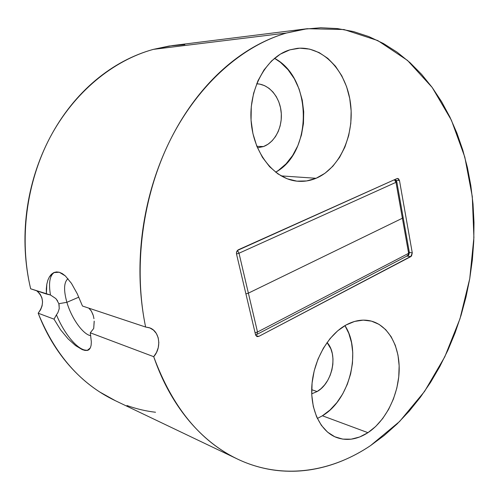 <?xml version="1.0" encoding="UTF-8"?>
<svg xmlns="http://www.w3.org/2000/svg" width="499" height="499" viewBox="0 0 499 499"><rect width="100%" height="100%" fill="white"/><g stroke="black" fill="none" stroke-linecap="round" stroke-linejoin="round"><path stroke-width="0.75" d="M56.325 299.151L58.845 303.691L66.885 302.313C71.438 318.181 83.071 334.629 90.781 335.696C83.071 334.629 71.438 318.181 66.885 302.313L78.83 297.154L66.885 302.313C63.492 290.094 63.86 282.222 67.989 278.704C63.86 282.222 63.492 290.094 66.885 302.313L58.845 303.691L59.256 308.407M88.984 308.276L91.205 310.858L92.97 314.545M57.622 300.934L55.726 298.502L50.468 295.003C48.422 282.802 49.788 275.23 54.572 272.292C49.788 275.23 48.422 282.802 50.468 295.003L46.401 294.03L46.307 288.921L46.806 284.243L47.854 280.189L49.42 276.82L51.409 274.269L53.767 272.61L56.418 271.924L59.275 272.242L62.275 273.583L65.338 275.922L71.451 283.357L77.258 293.774L82.472 306.03L145.627 327.045C133.158 267.021 142.334 196.375 170.115 140.331C198.078 84.337 242.233 45.871 286.463 33.028L307.216 28.717L343.948 29.528L377.799 40.575L407.508 60.423L432.221 87.5L451.408 120.209L464.8 157.042L472.291 196.581L473.907 237.53L469.746 278.66L459.966 318.811L444.802 356.797L424.555 391.434L399.624 421.462L370.582 445.576C330.98 472.328 281.904 480.219 237.543 459.08C200.286 441.328 172.342 407.196 153.711 356.685L90.294 332.808L91.336 341.852L91.124 345.258L90.388 347.834L89.121 349.562L87.313 350.429L85.011 350.435L82.223 349.606L75.549 345.589L68.039 338.802L60.56 329.783L54.017 319.154L38.167 313.185C55.214 355.02 80.801 384.124 114.926 400.497L236.8 458.724M263.503 146.556L256.866 146.357L263.503 146.556L257.484 147.823L263.503 146.556C275.074 142.234 282.765 126.914 281.155 111.801C279.646 96.681 268.955 84.106 256.679 83.788L259.811 84.125L264.589 85.653L269.03 88.323L272.965 92.028L276.265 96.606L278.81 101.89L280.507 107.678L281.311 113.753L281.187 119.903L280.145 125.898L278.23 131.518L275.498 136.57L272.049 140.868L268 144.236L263.503 146.556M317.102 391.547L311.688 389.694L317.102 391.547L311.725 393.848L317.102 391.547C332.521 383.057 338.31 354.452 327.057 342.526L330.868 348.845L332.322 353.666L332.989 358.924L332.839 364.42L331.885 369.959L330.157 375.335L327.718 380.363L324.656 384.848L321.069 388.621L317.102 391.547M275.623 172.211C312.717 152.451 312.686 78.287 274.5 58.302L280.507 62.369L288.035 69.717L294.285 78.686L299.069 88.934L302.244 100.087L303.71 111.739L303.448 123.503L301.458 134.967L297.822 145.752L292.639 155.488L286.089 163.822L278.373 170.446L275.623 172.211M316.079 178.286L281.068 175.885L316.079 178.286L324.918 173.309L332.833 166.254L339.57 157.385L344.909 147.043L348.689 135.591L350.797 123.415L351.153 110.928L349.737 98.54L346.587 86.689L341.784 75.779L335.471 66.224L327.837 58.383L319.142 52.595L309.679 49.127L299.805 48.172L289.894 49.838L297.323 48.341C323.165 45.758 346.456 71.338 350.473 103.156C354.739 134.942 339.831 168.338 316.079 178.286C310.303 180.694 304.346 181.686 298.209 181.262C274.874 179.833 253.405 153.829 251.122 121.157C248.627 88.523 266.391 56.693 289.894 49.838L280.351 54.129L271.587 60.909L263.99 69.954L257.896 80.894L253.598 93.288L251.284 106.593L251.059 120.234L252.931 133.607L256.785 146.151L262.437 157.328L269.616 166.71L277.993 173.945L287.206 178.798L296.88 181.143L306.623 180.944L316.079 178.286M322.404 415.779C349.868 399.724 361.856 351.034 344.946 325.622L348.813 333.363L351.539 342.682L352.768 352.787L352.456 363.322L350.629 373.932L347.341 384.255L342.707 393.929L336.875 402.612L330.026 409.991L322.404 415.779L367.95 432.67L322.404 415.779L317.358 418.48M346 325.017C354.44 320.458 362.636 319.092 370.57 320.907C388.297 325.136 399.861 346.163 399.163 370.645C398.489 395.127 385.764 420.9 367.95 432.67L375.716 426.439L382.702 418.542L388.665 409.292L393.424 399.025L396.824 388.091L398.751 376.876L399.144 365.755L397.984 355.113L395.295 345.314L391.147 336.713L385.677 329.633L379.053 324.362L371.487 321.138L363.247 320.127L354.639 321.418L346 325.017L337.673 330.837L330.014 338.671L323.352 348.233L317.994 359.137L314.177 370.919L312.075 383.089L311.781 395.108L313.297 406.467L316.547 416.684L321.368 425.341L327.531 432.109L334.76 436.744L342.744 439.114L351.153 439.182L359.66 436.987L367.95 432.67C357.253 439.575 346.711 441.153 336.332 437.417C320.283 431.248 309.842 409.38 311.962 384.33C314.033 359.286 328.448 334.642 346 325.017M307.091 28.736L172.38 45.584L153.393 49.364L286.463 33.028L153.393 49.364C113.098 60.441 74.139 92.115 50.068 137.4C26.173 182.759 18.95 239.601 30.657 288.79L50.468 295.003M56.562 314.676L54.017 319.154L38.167 313.185C44.361 304.664 43.875 297.204 36.714 290.811M184.83 44.623L169.149 46.027L153.393 49.364C143.294 52.127 133.37 56.094 123.609 61.265C113.853 66.448 104.497 72.792 95.54 80.295C86.583 87.818 78.262 96.382 70.577 105.988C62.893 115.606 56.056 126.079 50.068 137.4C44.087 148.739 39.122 160.666 35.173 173.184C31.237 185.715 28.424 198.527 26.74 211.632C25.075 224.731 24.57 237.798 25.237 250.816C25.911 263.834 27.719 276.496 30.657 288.79L46.401 294.03L46.806 284.243L47.854 280.189L49.42 276.82L53.767 272.61L59.275 272.242L65.338 275.922L71.451 283.357L77.258 293.774L82.472 306.03L145.627 327.045L149.195 327.693C159.586 330.694 162.1 347.329 153.711 356.685L90.294 332.808L93.712 328.467L94.18 321.088M93.955 318.699L93.276 315.511L91.392 311.151L88.822 308.145M115.506 400.778L99.706 391.977C90.937 386.307 82.703 379.546 75 371.693C67.296 363.827 60.323 354.976 54.092 345.14C47.867 335.291 42.558 324.643 38.167 313.185L40.594 309.792L42.091 305.906L42.546 301.833L41.922 297.878L40.263 294.354L37.693 291.522M155.526 412.249C145.883 411.132 136.358 408.887 126.958 405.525M286.463 33.028L303.698 29.21L320.726 27.751L337.361 28.574L353.454 31.562L368.867 36.595L383.475 43.538L397.192 52.245L409.922 62.568L421.605 74.351L432.184 87.45L441.615 101.709L449.873 116.991L456.934 133.152L462.785 150.049L467.42 167.558L470.825 185.553L473.015 203.91L473.994 222.51L473.763 241.235L472.347 259.979L469.746 278.629L465.991 297.073L461.095 315.206L455.076 332.914L447.959 350.086L439.781 366.609L430.568 382.377L420.364 397.26L409.205 411.151L397.148 423.913L384.249 435.434L370.582 445.576C361.588 451.614 352.225 456.66 342.495 460.714C332.752 464.756 322.766 467.663 312.536 469.428C302.3 471.187 291.971 471.68 281.561 470.906C271.144 470.12 260.834 467.968 250.623 464.457C240.412 460.926 230.526 455.986 220.963 449.636C211.395 443.268 202.394 435.515 193.961 426.377C185.528 417.214 177.9 406.779 171.076 395.071C164.258 383.338 158.47 370.545 153.711 356.685L156.505 352.437L158.258 347.622L158.838 342.62L158.195 337.798L156.387 333.532L153.536 330.157L149.856 327.93L145.627 327.045C142.508 312.037 140.674 296.525 140.113 280.507C139.577 264.482 140.362 248.371 142.471 232.166C144.598 215.967 147.997 200.111 152.663 184.593C157.353 169.092 163.167 154.334 170.115 140.331C177.07 126.341 184.942 113.429 193.731 101.609C202.525 89.801 211.975 79.322 222.086 70.166C232.191 61.028 242.676 53.356 253.542 47.137C264.401 40.937 275.379 36.234 286.463 33.028M255.532 334.71L256.779 336.457L258.769 336.401L411.519 256.024L412.274 252.887L399.481 180.538L398.533 178.785L396.954 178.592L237.48 250.423L236.451 252.793L236.538 254.103L255.532 334.71L236.538 254.103C236.245 252.101 236.875 250.641 238.435 249.731L396.954 178.592L397.678 178.455L399.481 180.538L412.274 252.887L409.367 252.463L412.274 252.887L410.808 256.623L406.953 256.043L410.808 256.623L258.769 336.401L257.128 336.6L255.532 334.71M396.187 180.326L399.481 180.538L396.187 180.326M255.856 335.546L258.769 336.401L255.856 335.546M54.017 319.154L56.449 314.813C64.939 335.771 80.333 353.03 88.61 349.899L88.697 349.874C80.445 353.142 64.97 335.852 56.449 314.813L57.872 312.717L59.206 308.787L59.082 304.621M94.205 321.63L93.712 328.467L90.294 332.808L91.336 341.852L91.124 345.258L90.388 347.834L87.313 350.429L82.223 349.606L75.549 345.589L68.039 338.802L60.56 329.783M257.085 334.33L407.745 255.631L408.631 253.324L257.503 332.016L255.076 332.777L257.503 332.016L248.377 293.144L402.381 218.238L408.631 253.324L257.503 332.016L239.002 253.224L395.988 182.322L408.631 253.324L409.355 252.432L407.745 255.631L406.953 255.713M408.419 251.989L409.355 252.432L403.155 217.558M255.544 334.754L256.904 334.424L257.503 332.016L256.904 334.424L255.519 334.661M403.13 217.414L402.381 218.238L248.377 293.144L239.002 253.224L236.507 253.966L239.002 253.224L237.48 250.423L239.002 253.224L395.988 182.322L402.381 218.238L403.155 217.483L396.78 181.686M245.913 293.899L248.377 293.144L245.913 293.899M394.884 179.521L395.826 181.262L396.755 181.567L395.988 182.322L394.397 179.74L395.988 182.322L396.755 181.567L395.058 179.44M87.712 350.323L88.61 349.899M407.964 255.513C408.469 255.787 408.943 254.814 409.38 252.581"/></g></svg>
